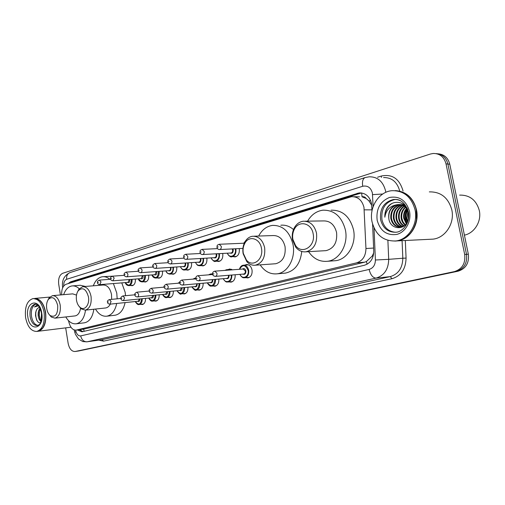 <?xml version="1.0" encoding="UTF-8"?>
<svg xmlns="http://www.w3.org/2000/svg" width="505" height="505" viewBox="0 0 505 505"><rect width="100%" height="100%" fill="white"/><g stroke="black" fill="none" stroke-linecap="round" stroke-linejoin="round"><path stroke-width="0.76" d="M244.856 265.087L246.364 264.557C249.224 264.5 251.111 266.299 252.033 269.954C252.437 274.322 251.042 276.98 247.86 277.92L245.859 277.674M235.147 274.752C235.368 278.848 234.017 281.317 231.088 282.15L229.169 281.91M218.829 279.069C219.025 283.046 217.724 285.426 214.928 286.228L213.097 285.994M203.111 283.223C203.269 287.08 202.019 289.39 199.355 290.154L197.594 289.927M187.942 287.219C188.081 290.975 186.875 293.216 184.331 293.942L182.646 293.721M173.31 291.076C173.423 294.724 172.268 296.902 169.832 297.596L168.209 297.382M159.182 294.794C159.277 298.348 158.16 300.462 155.83 301.132L154.265 300.917M145.528 298.379C145.604 301.845 144.531 303.903 142.296 304.547L140.794 304.332M239.206 248.58L239.275 248.927C239.673 253.333 238.272 255.997 235.09 256.925L233.076 256.628M222.724 253.441L222.768 253.674C223.153 257.986 221.815 260.593 218.753 261.495L216.834 261.211M206.842 258.118L206.861 258.238C207.239 262.467 205.958 265.018 203.016 265.895L201.179 265.617M191.521 262.619L191.528 262.644C191.9 266.785 190.669 269.285 187.835 270.143L186.074 269.872M176.744 266.956C177.078 270.989 175.898 273.413 173.19 274.24L171.498 273.975M162.471 271.135C162.774 275.055 161.632 277.409 159.043 278.192L157.421 277.939M148.685 275.162C148.95 278.981 147.851 281.266 145.377 282.017L143.818 281.771M135.353 279.057C135.593 282.775 134.532 284.99 132.165 285.71L130.662 285.47M68.478 320.606L69.191 323.238C70.681 327.947 72.991 330.238 76.11 330.112L356.612 262.84C362.672 260.832 365.784 256.054 365.955 248.511L363.979 207.378C362.047 200.144 357.906 196.578 351.556 196.679L66.13 284.233C62.923 285.704 61.446 289.239 61.705 294.838M371.762 205.314L368.877 200.845L366.175 198.516C365.109 196.969 363.739 196.407 362.06 196.817L361.63 192.96M362.06 196.817L366.175 198.516M84.051 329.102L364.503 262.215L366.377 261.571L372.248 256.035L373.725 252.872M228.146 269.563L229.605 269.039L232.464 269.822M212.043 273.874L212.655 273.571M216.879 248.662L217.459 248.523M372.008 210.749L371.516 203.49C369.591 196.344 365.469 192.815 359.15 192.904L70.555 281.834L68.15 283.608M70.921 282.756L72.714 281.67L361.473 192.942M60.423 294.952L58.713 284.22C58.144 278.558 59.47 274.916 62.689 273.287L430.38 154.031L433.208 153.47C439.823 153.457 444.097 156.922 446.029 163.879L464.688 254.488C465.642 263.364 462.214 269.064 454.412 271.602L75.056 351.512C71.634 351.524 69.324 348.803 68.143 343.349L65.675 327.865M446.029 163.879L447.903 164.037C446.18 157.573 442.266 154.107 436.175 153.621C442.266 154.107 446.18 157.573 447.903 164.037L466.519 254.343C467.466 263.187 464.044 268.875 456.255 271.4L76.842 351.24M77.379 329.954L82.05 331.791L364.402 265.258C370.462 263.275 373.58 258.541 373.75 251.061L372.589 224.087M82.902 331.589L79.531 329.677M438.062 153.81C444.141 154.29 448.042 157.749 449.766 164.188L447.903 164.037L466.519 254.343C467.466 263.187 464.044 268.875 456.255 271.4L77 351.221M449.766 164.188L468.343 254.198C469.284 263.01 465.869 268.679 458.092 271.204L78.868 350.937M459.601 195.107C469.701 194.917 476.265 200.037 479.295 210.471C481.783 221.259 474.466 233.165 464.411 235.147M395.838 190.644C406.493 191.622 413.387 198.023 416.511 209.84C419.724 224.125 409.833 239.654 397.246 240.891L395.516 241.043M429.326 191.887C440.821 191.66 448.32 197.657 451.817 209.884C454.898 223.324 445.258 237.95 433 239.136L429.881 239.288M395.099 190.625C404.846 191.155 411.644 196.603 415.508 206.962L416.253 209.84L416.499 219.707C413.986 231.751 407.478 238.821 396.981 240.904L394.777 241.068M372.021 221.739C368.89 207.536 378.706 191.742 391.867 190.694C403.691 190.435 411.423 196.817 415.059 209.84C418.279 224.157 408.375 239.723 395.775 240.961C383.478 241.365 375.556 234.958 372.021 221.739M395.522 232.275C388.44 231.606 383.914 227.414 381.95 219.7C380.966 208.71 385.252 201.994 394.809 199.532L396.008 199.462M402.782 226.783L401.469 227.061C396.217 227.231 392.884 224.365 391.463 218.476C390.971 211.235 393.982 206.64 400.497 204.689M404.252 225.823L400.812 227.08C395.56 227.25 392.221 224.384 390.807 218.488C390.333 211.058 393.458 206.444 400.175 204.639M401.633 226.928C397.605 225.975 395.093 223.147 394.089 218.444C393.547 211.917 396.116 207.441 401.791 205.03M401.311 226.998C397.113 226.164 394.493 223.317 393.433 218.45C392.903 211.746 395.585 207.239 401.469 204.923M402.921 226.518C399.562 225.154 397.485 222.452 396.69 218.412C396.135 212.586 398.262 208.3 403.066 205.56M402.599 226.638C399.076 225.369 396.886 222.629 396.04 218.419C395.484 212.416 397.725 208.079 402.744 205.409M404.196 225.861C401.513 224.233 399.872 221.739 399.266 218.381C398.716 213.268 400.402 209.247 404.328 206.318M403.874 226.051C401.027 224.472 399.272 221.916 398.622 218.387C398.073 213.097 399.865 209.001 404.013 206.103M405.357 224.839L403.034 221.941L401.822 218.343C401.286 214.006 402.542 210.339 405.578 207.34M405.06 225.129C402.958 223.425 401.664 221.165 401.185 218.356C400.648 213.811 402.005 210.048 405.269 207.056M406.55 223.399L404.36 218.311C403.855 214.833 404.669 211.645 406.815 208.748M406.254 223.803L403.729 218.324C403.211 214.625 404.133 211.298 406.506 208.35M407.781 221.247L406.878 218.28L408.034 210.787M407.472 221.884L406.247 218.293C405.805 215.515 406.298 212.813 407.731 210.187M401.046 204.62L404.151 204.803M400.503 204.601L404.473 205.074M403.116 204.626L403.88 204.582M404.663 206.103L405.218 205.787M408.652 217.516L408.715 214.556M407.813 209.714C404.303 200.965 392.764 199.841 387.543 207.183C385.523 210.168 384.621 213.508 384.842 217.213C385.965 210.282 389.759 206.173 396.229 204.872C390.535 207.208 388.067 211.753 388.818 218.514C389.948 229.731 404.852 231.037 408.166 220.294M388.818 218.514C388.358 210.945 391.558 206.305 398.42 204.594C401.759 204.291 404.644 205.503 407.062 208.224M396.229 204.872L397.757 204.588C402.466 204.31 405.963 206.551 408.255 211.298M384.842 217.213C384.879 211.134 387.221 206.577 391.855 203.54M406.98 222.762C404.953 218.476 405.035 214 407.232 209.341M408.343 219.505L408.495 212.51M406.803 223.033C404.593 218.577 404.682 213.924 407.055 209.076M408.204 220.186L408.343 211.948M292.887 239.414C292.281 235.917 292.711 232.647 294.181 229.605C298.43 220.066 311.427 222.661 313.138 233.72C315.941 246.074 302.224 255.069 295.608 245.613L292.887 239.414M292.528 239.869C291.808 235.747 292.319 231.883 294.055 228.285C296.214 224.176 299.276 221.821 303.234 221.222C309.969 221.076 314.4 225.047 316.515 233.133C317.424 243.347 313.908 249.571 305.967 251.812C301.99 252.216 298.581 250.676 295.741 247.198L292.528 239.869M324.614 250.732L326.085 250.644C333.963 248.454 337.46 242.406 336.57 232.489C334.487 224.63 330.106 220.773 323.427 220.919L305.266 221.19M307.595 221.158C311.32 214.758 316.427 211.096 322.916 210.181C334.31 209.96 341.809 216.582 345.42 230.053C348.519 244.54 339.366 260.062 327.492 261.281C319.804 262 313.498 258.794 308.574 251.66M331.116 210.187C342.466 209.966 349.933 216.512 353.519 229.813C356.599 244.123 347.472 259.469 335.642 260.681L333.458 260.839M243.296 253.346C242.684 249.653 243.202 246.295 244.843 243.271C249.003 235.147 259.936 238.234 261.445 248.245C263.875 259.349 252.74 267.896 246.459 260.107L243.296 253.346M243.139 253.725C242.419 249.369 243.031 245.398 244.969 241.826C246.882 238.581 249.413 236.719 252.569 236.252C258.667 236.138 262.695 239.951 264.645 247.69C265.51 257.298 262.404 263.13 255.341 265.201C252.172 265.548 249.35 264.386 246.876 261.71L243.139 253.725M274.707 263.806L275.787 263.73C282.813 261.704 285.906 256.022 285.066 246.68C283.141 239.149 279.139 235.444 273.079 235.557L254.053 236.201M258.674 236.043C261.943 229.825 266.545 226.278 272.473 225.394C282.825 225.217 289.668 231.58 293.007 244.496C295.835 258.175 287.762 272.713 277.131 273.817C270.314 274.467 264.652 271.482 260.157 264.854M280.818 225.23C285.382 224.763 289.599 226.208 293.487 229.554M301.756 251.471C300.33 263.755 294.888 270.964 285.432 273.104L283.835 273.243M76.495 300.223C75.965 296.378 76.545 293.209 78.243 290.703C82.7 286.827 86.096 288.879 88.444 296.864C89.922 304.698 84.486 311.364 80.068 307.337C78.237 305.752 77.05 303.379 76.495 300.223M77.511 291.903L78.944 289.138L82.7 286.676C86.828 286.67 89.612 289.92 91.045 296.41C91.74 304.054 89.814 308.631 85.276 310.146L81.103 308.801L78.812 306.011M111.655 299.358L111.517 294.51C110.09 288.166 107.3 284.997 103.146 285.003L83.18 286.632M93.324 285.805C95.319 280.471 98.349 277.447 102.42 276.74C105.002 276.431 107.496 277.289 109.894 279.315M113.385 283.551L116.769 293.058L117.179 298.815M103.336 276.671L113.006 276.147M121.774 282.876L125.158 292.288L125.53 295.696M105.337 307.993L105.69 307.962C107.584 307.64 109.118 306.365 110.305 304.124M116.712 303.461C115.089 310.891 111.782 315.139 106.789 316.193C102.395 316.629 98.62 314.249 95.47 309.054M125.088 302.596C123.46 309.963 120.139 314.167 115.146 315.221L114.616 315.284M46.719 308.587C46.208 304.78 46.782 301.693 48.423 299.32C52.501 295.892 55.588 297.95 57.703 305.5C57.917 314.331 55.43 317.702 50.235 315.612C48.442 314.104 47.268 311.762 46.719 308.587M47.931 300.065L49.193 297.761L52.457 295.652C56.276 295.671 58.851 298.808 60.196 305.064C60.859 312.368 59.11 316.73 54.957 318.156L51.333 317.033L49.345 314.754M76.501 295.103L72.714 293.866L52.848 295.621M63.649 294.668C65.448 289.517 68.225 286.606 71.988 285.937C74.506 285.634 76.924 286.575 79.241 288.753M72.726 285.874L80.301 285.268L85.465 286.449M74.904 315.922L75.188 315.89C77.997 315.259 79.79 312.734 80.554 308.309M85.528 310.12C84.316 318.087 81.217 322.644 76.236 323.793C72.202 324.191 68.724 321.906 65.795 316.938M93.848 309.224C92.63 317.127 89.518 321.647 84.524 322.796L84.101 322.846M34.668 298.423C40.053 298.569 43.708 303.183 45.627 312.26C46.586 322.878 44.137 329.209 38.273 331.248L37.976 331.286M41.568 302.482C43.468 305.096 44.743 308.372 45.393 312.305C46.132 317.443 45.639 321.956 43.929 325.851M33.532 298.524L39.377 300.134C42.401 302.735 44.389 306.787 45.349 312.292C46.22 318.844 45.292 324.147 42.572 328.206L37.686 331.324M25.585 317.544C24.612 306.952 27.087 300.627 33.027 298.575C38.456 298.619 42.149 303.24 44.099 312.425C45.059 323.055 42.609 329.399 36.745 331.438C31.203 331.381 27.485 326.754 25.585 317.544M37.894 325.428C34.675 324.734 32.541 321.717 31.493 316.376C30.849 309.956 32.282 305.878 35.786 304.155M41.145 320.744L40.009 319.109L39.018 315.259L39.125 312.273L40.28 308.94M40.955 321.369C39.428 320.359 38.494 318.358 38.153 315.354C37.976 312.456 38.576 310.083 39.958 308.239M41.707 315.84L41.562 313.813M39.302 307.059L36.922 309.092L35.659 312.431L35.514 315.669L36.6 319.892C37.623 321.906 38.86 322.922 40.299 322.935M37.307 304.976L34.447 306.964L38.405 305.847M34.447 306.964L37.484 304.963M37.439 321.287C35.798 318.213 35.35 314.71 36.095 310.79M40.28 319.621L39.257 315.354L39.485 310.758M371.97 209.853L364.275 209.84M367.116 264.197L366.377 261.571M372.248 256.035L373.208 255.997M84.184 331.293L83.54 329.165M368.877 200.845L370.695 200.706M72.007 282.421L72.045 281.948M373.624 248.062L365.955 248.511M364.503 262.215L356.612 262.84M84.556 329.014L76.419 330.055M359.225 193.371L357.13 193.314M373.1 206.722L372.387 192.992C370.796 187.563 367.577 185.322 362.729 186.263L66.654 279.278C64.602 280.212 63.624 282.459 63.712 286.026M362.729 186.263C362.009 181.585 362.811 178.682 365.147 177.552L369.199 176.794C377.551 176.718 382.992 181.364 385.523 190.726L385.776 192.342M377.551 177.23L381.376 176.011L381.363 177.432M381.376 176.011C392.151 173.834 399.348 178.701 402.952 190.619L403.034 191.048M399.701 190.941C397.145 181.933 391.773 177.463 383.585 177.545M405.332 240.494L406.07 258.08C405.767 269.058 401.058 275.932 391.943 278.709L103.601 341.127L98.753 340.168M464.688 254.488L468.343 254.198M454.412 271.602L458.092 271.204M75.213 351.486L79.272 350.874M387.89 240.38L388.698 259.336L402.826 258.238L402.081 240.651M75.561 330.156L75.889 331.349C76.943 334.613 78.546 336.128 80.705 335.901L369.123 269.436C373.195 268.13 375.284 264.98 375.398 259.993L388.698 259.336C388.446 269.316 384.229 275.579 376.061 278.11L390.289 276.607C398.382 274.12 402.561 267.997 402.826 258.238L406.07 258.08M369.123 269.436C370.537 274.998 372.848 277.883 376.061 278.11L87.125 341.797L102.048 339.688L390.289 276.607L391.943 278.709M80.705 335.901C81.684 339.89 83.824 341.853 87.125 341.797L102.048 339.688L103.601 341.127M375.398 259.993L374.016 227.925M74.847 332.618L75.889 331.349M62.683 287.787L62.633 287.49C61.654 280.527 64.078 275.572 69.911 272.618C67.399 273.697 66.313 275.913 66.654 279.278M372.576 194.627L382.74 194.015M72.714 281.67L70.555 281.834M394.809 199.532L393.471 199.513C400.301 198.673 405.262 202.764 408.362 211.797C410.754 222.282 402.599 232.104 396.015 232.218C388.061 232.47 382.923 228.304 380.606 219.719C379.615 208.71 383.907 201.975 393.471 199.513C396.362 199.216 399.089 199.854 401.645 201.413M377.166 220.319C375.96 209.108 380.05 201.495 389.437 197.48C399.442 195.751 406.146 200.378 409.53 211.368C411.619 221.411 405.502 232.281 396.772 234.421C386.811 235.728 380.271 231.031 377.166 220.319M35.369 304.124L36.663 304.439C37.433 304.868 39.756 305.809 41.467 313.176C41.429 320.618 40.577 324.488 38.917 324.791L37.389 325.567C33.785 325.529 31.36 322.518 30.117 316.521C29.479 309.622 31.095 305.5 34.959 304.161L35.59 304.13M27.825 316.925C25.004 301.523 39.504 297.079 41.745 313.075C44.516 328.957 29.827 332.587 27.825 316.925M242.93 248.397L219.637 249.539C218.248 249.577 217.352 248.839 216.954 247.324C217.384 244.919 216.544 245.537 219.17 244.268L221.285 246.345C221.442 248.107 220.893 249.167 219.637 249.539L219.34 249.546M217.579 247.071L218.204 246.882L217.579 247.071M246.004 240.26L243.928 243.221M235.822 248.75L235.911 249.167C236.283 253.314 234.97 255.82 231.984 256.691C229.908 256.811 228.342 255.644 227.294 253.194M227.345 253.194C229.497 259.097 236.693 255.644 235.33 249.268L235.223 248.776M232.881 248.889L233.209 249.88C233.203 252.721 232.167 253.775 230.122 253.043M230.854 253.005L231.05 252.992C232.25 252.645 232.773 251.641 232.628 249.981L232.231 248.921M230.829 253.005L202.612 254.533C201.243 254.57 200.365 253.845 199.98 252.355C200.409 249.988 199.557 250.632 202.145 249.369L204.184 251.414C204.336 253.131 203.812 254.173 202.612 254.533L202.353 254.539M200.561 252.115L201.167 251.938L200.561 252.115M219.347 253.624L219.41 253.92C219.77 257.979 218.514 260.435 215.641 261.281L214.884 261.293M211.166 257.866C213.261 263.635 220.155 260.258 218.835 254.021L218.76 253.655M216.544 253.775L216.796 254.608C216.79 257.392 215.805 258.421 213.836 257.708M214.537 257.664L214.713 257.657C215.862 257.316 216.367 256.332 216.222 254.709L215.919 253.813M214.511 257.67L186.238 259.33C184.843 259.469 183.984 258.756 183.656 257.19C184.085 254.867 183.214 255.524 185.771 254.267L187.74 256.281C187.892 257.967 187.387 258.983 186.238 259.33L186.01 259.336M184.199 256.969L184.78 256.799L184.199 256.969M203.471 258.314L203.509 258.503C203.862 262.48 202.663 264.879 199.898 265.706L199.235 265.718M195.568 262.36C197.619 268.003 204.222 264.708 202.947 258.598L202.896 258.352M200.788 258.472L200.977 259.166C200.984 261.887 200.037 262.897 198.137 262.202M198.812 262.158L198.97 262.145C200.081 261.817 200.561 260.858 200.416 259.267L200.182 258.51M198.787 262.158L170.482 263.945C168.891 263.717 168.045 263.017 167.944 261.849C167.426 260.877 168.121 259.917 170.015 258.983L171.921 260.965C172.066 262.613 171.586 263.61 170.482 263.945L170.28 263.957M168.455 261.64L169.017 261.47L168.455 261.64M188.163 262.827L188.182 262.916C188.529 266.817 187.374 269.165 184.723 269.973L184.129 269.986M180.525 266.697C182.526 272.214 188.864 268.995 187.626 263.017L187.601 262.865M185.588 262.991L185.733 263.559C185.739 266.223 184.83 267.208 183.006 266.533M183.65 266.488L183.795 266.476C184.855 266.154 185.316 265.213 185.177 263.654L185 263.029M183.624 266.488L155.313 268.395C153.798 268.218 152.971 267.53 152.819 266.331C152.34 265.34 153.015 264.405 154.846 263.522L156.689 265.478C156.834 267.094 156.373 268.06 155.313 268.395L155.13 268.401M153.299 266.135L153.836 265.977L153.299 266.135M183.504 258.207L170.185 258.97M173.392 267.177C173.733 271.002 172.628 273.3 170.071 274.082L169.547 274.108M166.006 270.882C167.963 276.279 174.048 273.136 172.849 267.271L172.843 267.214M170.911 267.347L171.018 267.801C171.037 270.402 170.166 271.374 168.399 270.712M169.017 270.667L169.15 270.661C170.172 270.345 170.614 269.424 170.475 267.896L170.349 267.385M168.992 270.667L140.693 272.681C139.241 272.542 138.421 271.867 138.237 270.648C137.789 269.657 138.452 268.742 140.226 267.896L142.012 269.828C142.151 271.406 141.716 272.359 140.693 272.681L140.535 272.687M138.692 270.465L139.21 270.314L138.692 270.465M159.132 271.368C159.435 275.08 158.368 277.308 155.931 278.059C154.082 278.091 152.731 277.043 151.879 274.928M151.986 274.916C155.71 279.259 157.913 278.085 158.589 271.406M156.739 271.538L156.821 271.892C156.84 274.442 156.001 275.395 154.303 274.745M126.452 276.822L126.597 276.809C125.196 276.702 124.394 276.039 124.179 274.815C123.757 273.824 124.407 272.921 126.13 272.113L127.86 274.019C127.999 275.566 127.576 276.5 126.597 276.809L155.01 274.695L156.19 271.576M124.609 274.644L125.107 274.493L124.609 274.644M145.358 275.414C145.629 279.019 144.6 281.184 142.271 281.897C140.188 281.822 138.881 280.799 138.345 278.823M138.446 278.817C142.019 283.065 144.146 281.948 144.828 275.452M143.048 275.585L143.104 275.844C143.13 278.343 142.322 279.278 140.68 278.64M141.242 278.596L142.511 275.623M141.217 278.602L112.994 280.799C111.435 280.647 110.639 279.991 110.62 278.836C110.172 277.756 110.81 276.873 112.533 276.178L114.206 278.059L112.861 280.805M111.018 278.672L111.504 278.533L111.018 278.672M132.045 279.315C132.285 282.825 131.294 284.921 129.065 285.603C127.153 285.609 125.878 284.605 125.253 282.592M125.354 282.585C128.788 286.745 130.839 285.672 131.521 279.353M129.81 279.486L129.848 279.663C129.873 282.118 129.097 283.034 127.512 282.409M128.049 282.364L129.286 279.53M128.03 282.364L99.857 284.643C98.33 284.504 97.553 283.861 97.522 282.718C97.086 281.657 97.711 280.786 99.403 280.111L101.025 281.967L99.744 284.656M97.901 282.566L98.368 282.428L97.901 282.566M239.414 269.298C240.184 266.798 241.497 265.434 243.353 265.194C246.036 265.138 247.81 266.829 248.668 270.276C249.047 274.385 247.747 276.885 244.755 277.769C242.652 277.92 241.036 276.784 239.907 274.36M239.97 274.354C242.293 280.149 249.451 276.715 248.081 270.377C245.436 264.551 242.596 264.191 239.572 269.285M242.406 269.07C244.01 268.079 245.177 268.704 245.903 270.945C245.91 273.754 244.881 274.815 242.804 274.12M243.587 274.057L243.745 274.045C244.944 273.691 245.468 272.694 245.316 271.046L243.183 269.014L214.997 271.147M243.568 274.057L215.408 276.374C213.615 276.109 212.706 275.377 212.687 274.183C212.315 272.662 213.028 271.652 214.827 271.16L216.973 273.268C217.131 274.979 216.607 276.014 215.408 276.374L215.193 276.386M213.918 273.805L213.299 273.969L213.918 273.805M224.839 270.402L226.581 269.683L228.765 270.099M227.585 270.194L225.501 270.352M229.036 275.257L229.049 275.332C229.062 278.085 228.077 279.12 226.082 278.444M226.827 278.381L226.972 278.369C228.121 278.021 228.62 277.043 228.475 275.433L228.449 275.301M226.808 278.381L198.579 280.812C196.811 280.534 195.927 279.82 195.915 278.653C195.7 276.967 196.394 275.982 198.004 275.692L200.075 277.775C200.232 279.442 199.734 280.458 198.579 280.812L198.396 280.824M197.083 278.299L196.483 278.457L197.083 278.299M231.776 275.029C232.003 278.899 230.734 281.228 227.976 282.017L232.571 281.601M223.355 278.678C225.552 284.201 232.262 281.19 231.189 275.08M208.565 274.853L210.434 274L212.719 274.518M211.69 274.6L209.083 274.808M212.826 279.587C212.832 282.263 211.879 283.267 209.973 282.604M182.229 285.085L182.393 285.072C180.683 284.864 179.812 284.157 179.78 282.958C179.225 282.061 179.906 281.089 181.825 280.054L183.826 282.106C183.978 283.741 183.504 284.732 182.393 285.072L210.812 282.529C211.923 282.194 212.403 281.241 212.251 279.663L212.251 279.631M180.891 282.617L180.317 282.768L180.891 282.617M215.471 279.36C215.66 283.109 214.442 285.357 211.816 286.114L216.367 285.685M207.347 282.844C211.406 287.358 213.924 286.209 214.896 279.404M192.923 279.132L194.873 278.167L195.877 278.198M195.877 278.691L193.346 279.095M197.196 283.747C197.165 286.316 196.249 287.269 194.45 286.619M166.669 289.188L166.814 289.176C165.135 288.974 164.276 288.279 164.251 287.099C163.74 286.158 164.409 285.211 166.259 284.252L168.19 286.272C168.335 287.875 167.881 288.841 166.814 289.176L195.246 286.543C196.287 286.234 196.748 285.319 196.634 283.797M165.305 286.777L164.75 286.922L165.305 286.777M199.753 283.52C199.911 287.162 198.743 289.34 196.237 290.059L200.75 289.618M191.913 286.853C195.801 291.265 198.225 290.173 199.191 283.57M179.742 282.585L178.221 283.217M182.128 287.762C182.059 290.224 181.175 291.132 179.471 290.482M180.121 290.425L181.573 287.812M151.809 293.127C150.136 292.913 149.297 292.231 149.291 291.088C148.811 290.141 149.467 289.214 151.26 288.298L153.129 290.287C153.274 291.858 152.832 292.805 151.809 293.127L180.102 290.425M150.294 290.779L149.764 290.924L150.294 290.779M184.603 287.528C184.735 291.063 183.605 293.178 181.213 293.859L185.682 293.418M177.028 290.722C180.752 295.04 183.094 293.992 184.047 287.579M164.22 286.783L163.658 287.181M167.584 291.625C167.483 293.992 166.631 294.857 165.021 294.219M165.64 294.156L167.041 291.675M137.347 296.94C135.706 296.738 134.886 296.069 134.873 294.933C134.418 293.986 135.062 293.07 136.804 292.193L138.61 294.156C138.755 295.696 138.332 296.624 137.347 296.94L165.621 294.156M135.826 294.642L135.315 294.781L135.826 294.642M169.977 291.391C170.084 294.832 168.998 296.877 166.719 297.533L171.138 297.079M162.66 294.453C166.24 298.682 168.493 297.679 169.434 291.448M153.533 295.349C153.419 297.628 152.592 298.449 151.064 297.824M151.651 297.761L153.002 295.4M123.397 300.614C121.781 300.418 120.966 299.762 120.966 298.644C120.531 297.71 121.162 296.814 122.86 295.955L124.615 297.887L123.397 300.614L151.639 297.767M121.875 298.367L121.383 298.499L121.875 298.367M155.856 295.122C155.95 298.461 154.902 300.45 152.718 301.081L157.099 300.62M148.786 298.051C152.22 302.198 154.397 301.239 155.319 295.173M139.961 298.941C139.828 301.138 139.033 301.921 137.575 301.302M138.143 301.245L139.437 298.998M109.938 304.161C108.335 303.959 107.54 303.316 107.54 302.224C107.085 301.207 107.704 300.323 109.402 299.579L111.1 301.491L109.938 304.161L138.124 301.245M108.411 301.958L107.937 302.085L108.411 301.958M142.214 298.714C142.29 301.971 141.28 303.903 139.191 304.502L143.527 304.042M135.372 301.529C138.679 305.601 140.788 304.679 141.69 298.771M79.891 329.632L80.194 330.32M359.503 196.843L354.024 196.729M84.247 329.077L76.11 330.112M229.605 269.039L230.034 269.007M246.364 264.557L246.838 264.525M361.245 192.96L359.15 192.904M75.056 351.512L79.115 350.906M74.102 329.885L75.441 334.342L78.483 338.956L82.801 341.557L86.835 341.853M365.147 177.552L69.911 272.618M400.812 227.08L401.469 227.061M397.757 204.588L398.42 204.594M395.775 240.961L396.981 240.904M397.246 240.891L433 239.136M294.181 229.605L294.055 228.285M327.492 261.281L335.642 260.681M305.967 251.812L326.085 250.644M295.608 245.613L295.741 247.198M244.843 243.271L244.969 241.826M277.131 273.817L285.432 273.104M255.341 265.201L275.787 263.73M246.459 260.107L246.876 261.71M78.243 290.703L78.944 289.138M106.789 316.193L115.146 315.221M85.276 310.146L105.69 307.962M80.068 307.337L81.103 308.801M48.423 299.32L49.193 297.761M76.236 323.793L84.524 322.796M54.957 318.156L75.188 315.89M50.235 315.612L51.333 317.033M35.06 298.392L49.793 297.073M36.745 331.438L37.995 331.286M38.273 331.248L70.971 327.215M219.404 244.262L244.275 243.208M246.528 239.623L243.763 243.233M236.542 256.426L231.984 256.691C230.798 257.474 229.201 256.306 227.2 253.201M202.353 249.356L217.541 248.63M220.167 260.997L215.641 261.281C214.53 262.057 212.99 260.921 211.027 257.872M185.96 254.255L200.441 253.491M204.386 265.403L199.898 265.706C198.295 265.295 197.783 266.52 195.435 262.373M189.167 269.651L184.723 269.973C183.069 270.295 181.63 269.209 180.399 266.709M154.997 263.509L168.234 262.695M174.484 273.754L170.071 274.082C167.919 273.944 166.524 272.877 165.893 270.888M140.365 267.884L153.04 267.057M155.931 278.059L160.3 277.712M126.256 272.1L138.414 271.261M142.271 281.897L146.595 281.544M112.647 276.172L124.318 275.326M129.065 285.603L133.352 285.243M99.504 280.105L110.721 279.252M243.795 265.163L248.403 264.835M239.818 274.366C243.094 279.233 243.675 277.34 244.755 277.769L249.388 277.365M198.162 275.68L212.763 274.518M226.979 269.651L231.549 269.31M223.21 278.691C226.436 283.488 226.928 281.575 227.976 282.017M181.964 280.041L195.959 278.874M210.793 273.975L212.655 273.83M207.208 282.85C210.541 287.673 210.882 285.653 211.816 286.114M166.379 284.239L179.799 283.078M195.195 278.141L195.877 278.085M191.786 286.865C194.248 289.977 195.732 291.044 196.237 290.059M179.761 282.2L177.861 283.248M151.367 288.286L164.22 287.13M176.908 290.728C179.325 293.796 180.758 294.844 181.213 293.859M164.22 286.474L163.349 287.206M136.905 292.187L149.284 291.031M162.547 294.459C164.018 296.984 165.413 298.007 166.719 297.533M122.955 295.943L134.854 294.806M148.678 298.064C150.099 300.532 151.45 301.536 152.718 301.081M109.49 299.572L120.941 298.449M135.271 301.542C136.685 303.991 137.991 304.976 139.191 304.502"/></g></svg>
